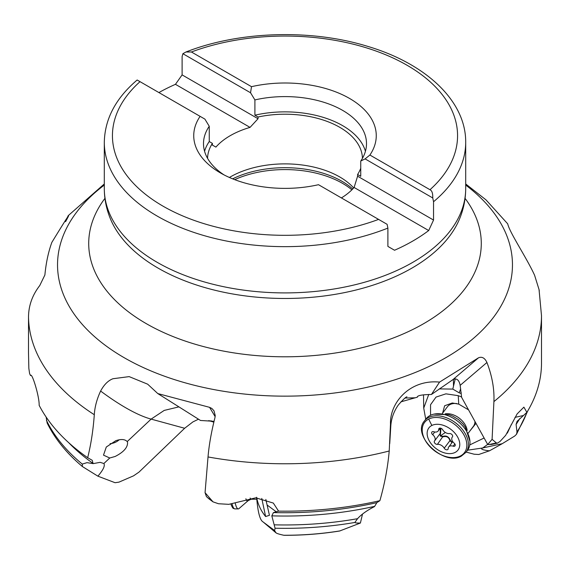 <?xml version="1.0" encoding="UTF-8"?>
<svg xmlns="http://www.w3.org/2000/svg" width="570" height="570" viewBox="0 0 570 570"><rect width="100%" height="100%" fill="white"/><g stroke="black" fill="none" stroke-linecap="round" stroke-linejoin="round"><path stroke-width="0.85" d="M400.895 401.85L417.397 397.162C417.197 395.523 421.878 394.632 431.433 394.49L452.908 379.649L454.718 378.929C457.532 378.829 459.342 380.974 460.161 385.349L461.622 397.347L487.706 444.514L492.088 439.328L496.37 442.94L497.468 443.139L500.047 441.429L505.668 435.33L517.118 413.92L523.887 407.144L526.887 412.359L517.09 421.351L516.092 424.436L516.99 431.989L516.505 434.29L514.724 436.029L502.255 443.674L489.623 450.735L488.405 450.728C482.063 449.837 480.168 448.918 482.733 447.97L487.649 444.408M466.153 452.081L474.119 454.212L478.743 454.504L489.623 450.735M339.635 531.005L360.397 523.032C357.119 523.146 355.274 522.954 354.875 522.462L357.547 518.693C361.23 514.525 366.888 510.485 374.526 506.573L376.877 502.626L379.884 500.674C384.643 484.001 387.757 467.443 389.217 450.998L390.486 424.144C389.659 402.527 410.044 379.178 439.548 382.099L478.501 357.803C481.999 356.392 484.806 357.96 486.937 362.499C492.131 376.05 494.461 389.082 493.912 401.601A256.5 148.086 0 0 0 541.5 315.68L539.042 289.567L534.574 275.21C526.466 257.448 509.58 232.56 507.72 223.846L485.982 199.856L465.697 183.96M208.955 498.843L206.433 496.584L205.058 492.658L213.023 501.864L218.488 503.738L228.827 504.336L255.787 497.817L273.322 503.068L278.573 511.126L273.45 512.572L271.819 515.843L275.061 528.219L274.662 530.535M274.441 530.378L276.058 532.865C276.828 533.499 279.393 534.297 283.76 535.251L284.337 535.316C303.133 535.344 321.594 533.905 339.727 530.991M198.51 419.185L192.924 421.9L184.644 428.27L138.966 472.131L133.537 475.843L119.002 482.127L115.09 482.719L97.89 476.164L82.429 466.566L82.251 464.08L87.046 462.648L93.095 463.631L92.262 460.325L87.68 457.703C90.986 444.422 93.195 430.094 94.299 414.718C94.777 406.952 96.879 399.064 100.619 391.056C104.053 384.636 108.172 380.532 112.974 378.729L129.169 376.62L147.666 384.18L157.79 393.571L209.582 407.336L211.876 408.476L213.978 410.792L215.225 415.494L214.926 417.81C211.335 432.032 209.033 445.077 208.022 456.948A256.5 148.086 0 0 0 389.217 450.998M467.578 450.193L482.733 447.97L502.255 443.674M539.291 290.928L539.056 289.567M46.142 417.055L47.146 423.004C54.934 438.836 66.69 453.364 82.429 466.566M507.35 433.129L511.425 424.322M455.245 378.893L452.801 389.096L459.213 392.844L461.03 393.457L461.251 392.837M452.801 389.096L439.278 388.897M425.726 419.271L423.731 408.091L428.761 394.411M484.115 438.009L469.773 444.921M430.557 415.259L430.549 404.721L436.036 397.076L445.918 393.841L458.251 395.666L461.607 396.962M275.88 532.743L263.34 522.149M214.056 421.316L200.505 420.468L157.79 393.571M205.058 492.658L208.022 456.948M526.887 412.359A256.5 148.086 0 0 0 541.5 363.083L541.5 315.68M492.088 439.328L493.912 401.601M278.573 511.126A256.5 148.086 0 0 0 379.884 500.674M28.5 352.595L28.842 368.384L29.619 373.649L30.552 375.594C31.87 371.782 39.529 396.898 39.145 405.306A256.5 148.086 0 0 0 87.68 457.703M28.5 352.638L28.514 317.07A256.5 148.086 0 0 0 94.299 414.718M265.834 499.42L269.446 515.308L265.613 516.534C260.875 510.727 257.882 504.293 256.635 497.24C257.704 510.891 259.614 518.949 262.357 521.415L274.362 530.321M213.857 422.163L208.755 420.61M93.095 463.631L100.142 462.341L103.883 463.524C105.208 465.761 103.213 469.979 97.89 476.164M127.21 441.586L127.552 442.313C127.851 447.365 123.726 452.081 115.183 456.456L109.754 458.002L103.498 455.138L106.291 447.03L115.774 440.71C121.125 438.893 124.937 439.185 127.21 441.586L151.114 419.107A154.477 40.727 -133.2 0 1 100.619 391.056M119.194 439.791A13.416 11.571 162.1 0 1 115.917 442.042A13.416 11.571 162.1 0 1 111.292 443.531A13.416 11.571 162.1 0 1 111.022 443.574A13.416 11.571 -17.9 0 1 110.053 443.674M111.05 443.567A16.259 14.022 162.1 0 0 116.138 441.928M66.64 218.93L68.25 215.638M65.564 221.666C72.312 209.475 67.737 216.386 51.834 242.407C48.364 251.969 46.049 262.827 44.888 274.982L39.758 285.549C32.34 295.146 28.585 305.655 28.514 317.07M360.746 168.228A77.442 44.709 180 0 1 357.597 174.484L357.597 176.208L433.542 220.056L428.697 230.537A180.697 104.324 0 0 1 394.547 250.251L387.892 246.404L387.892 228.086L387.108 224.316L318.495 184.701A91.264 52.689 180 0 1 220.469 172.945A91.264 52.689 180 0 1 200.106 116.351L137.242 80.056M433.542 220.056L433.542 201.73A180.697 104.324 0 0 0 465.697 142.329C466.053 101.025 425.918 63.712 367.928 46.441C311.391 28.842 239.122 31.022 185.955 51.998L191.413 51.984L251.505 86.676A91.264 52.689 180 0 1 349.531 98.432A91.264 52.689 180 0 1 369.894 155.026L429.98 189.717C431.967 190.608 432.894 193.358 432.758 197.961L433.542 201.73M211.62 144.638L215.895 147.103A77.442 44.709 180 0 1 250.045 127.388L175.453 84.324A180.697 104.324 0 0 0 158.909 92.561M341.402 197.925A77.442 44.709 180 0 0 354.105 187.466L428.697 230.537M175.453 84.324L182.108 74.891L258.046 118.731L250.045 127.388M182.108 74.891L182.108 56.565L182.892 53.701L250.543 92.76L254.904 99.921L254.904 115.19L258.046 117.007L258.046 118.731M215.895 147.103L212.403 145.086L212.403 143.362A77.442 44.709 0 0 0 207.566 158.339M362.435 158.339A77.442 44.709 180 0 0 339.756 127.31A77.442 44.709 0 0 0 258.046 117.007M353.685 187.936A77.442 44.709 180 0 0 339.756 176.971A77.442 44.709 0 0 0 229.397 177.47M200.106 116.351L204.901 119.116L209.254 126.276L209.254 141.545L212.403 143.362M357.597 174.484L360.746 176.301L360.746 161.032A81.503 47.054 0 0 0 366.503 143.654A81.503 47.054 0 0 0 254.904 99.921M365.427 151.285A81.503 47.054 0 0 0 254.904 115.19M209.254 141.545A81.503 47.054 0 0 0 204.573 151.285M360.746 161.032L365.099 158.902L432.758 197.961M182.892 53.701L185.955 51.998M209.254 126.276A81.503 47.054 0 0 0 203.497 143.654A81.503 47.054 0 0 0 224.11 174.94M365.099 158.902L369.894 155.026M251.505 86.676L250.543 92.76M354.105 187.466L357.597 176.208M209.119 420.867L211.449 420.924M362.506 514.097L360.397 523.032M431.433 394.49L439.548 382.099M418.024 396.164L417.354 396.763M487.706 444.514L491.54 444.443M468.54 409.858L458.75 404.13L452.281 402.983L444.621 405.769L442.598 413.136M469.295 431.754L476 423.346M442.313 413.521L447.464 406.709A16.259 10.78 37.1 0 1 457.005 403.617M468.248 433.136L473.399 426.324A16.259 10.78 -142.9 0 0 474.938 421.43M424.458 420.952L426.011 418.9A26.013 17.257 -142.9 0 1 430.329 415.366A26.013 17.257 37.1 0 1 433.955 414.126A26.013 17.257 37.1 0 1 457.168 420.831A26.013 17.257 37.1 0 1 469.936 441.337A26.013 17.257 37.1 0 1 467.507 450.286L465.961 452.338A26.013 17.257 -142.9 0 0 458.786 425.555A26.013 17.257 -142.9 0 0 428.775 417.418A26.013 17.257 -142.9 0 0 424.458 420.952C411.312 435.288 444.009 466.474 461.33 456.121L465.961 452.338M431.903 425.441A18.29 12.134 37.1 0 1 454.988 433.243A18.29 12.134 37.1 0 1 455.01 452.473A18.29 12.134 -142.9 0 1 431.925 444.678A18.29 12.134 -142.9 0 1 431.903 425.441A65.044 46.22 -116.4 0 1 428.733 419.057A25.016 16.587 -142.9 0 0 428.761 445.362A25.016 16.587 -142.9 0 0 460.325 456.021A25.016 16.587 -142.9 0 0 460.296 429.723A25.016 16.587 -142.9 0 0 428.733 419.057M434.518 440.981A2.373 1.575 -142.9 0 0 434.468 441.045A2.373 1.575 -142.9 0 0 434.903 443.268A2.373 1.575 -142.9 0 0 437.411 444.365A5.629 3.734 -142.9 0 1 444.237 448.198A2.373 1.575 -142.9 0 0 446.132 449.709A2.373 1.575 -142.9 0 0 447.956 449.352A2.373 1.575 -142.9 0 0 448.184 448.647A5.629 3.734 -142.9 0 1 448.718 446.973A5.629 3.734 -142.9 0 1 453.171 446.175A2.373 1.575 -142.9 0 0 455.052 445.833A2.373 1.575 -142.9 0 0 454.226 443.239A5.629 3.734 -142.9 0 1 452.267 437.09A5.629 3.734 -142.9 0 1 452.395 436.934A2.373 1.575 -142.9 0 0 452.445 436.876A2.373 1.575 -142.9 0 0 452.01 434.654A2.373 1.575 -142.9 0 0 449.502 433.556A5.629 3.734 -142.9 0 1 442.676 429.723A2.373 1.575 -142.9 0 0 440.781 428.213A2.373 1.575 -142.9 0 0 438.957 428.569A2.373 1.575 -142.9 0 0 438.729 429.274A5.629 3.734 -142.9 0 1 438.195 430.949A5.629 3.734 -142.9 0 1 433.742 431.747A2.373 1.575 -142.9 0 0 431.861 432.081A2.373 1.575 -142.9 0 0 432.687 434.682A5.629 3.734 -142.9 0 1 434.646 440.831A5.629 3.734 -142.9 0 1 434.518 440.981M440.247 428.234L440.261 436.078L443.118 436.82C446.538 435.872 448.811 437.147 449.944 440.646L450.443 440.517L452.245 442.306M437.411 444.365L443.011 436.356C446.31 435.302 448.79 436.691 450.443 440.517M440.254 433.407L440.553 435.808L443.011 436.356M440.902 428.255L440.582 433.506M444.237 448.198L449.944 440.646L451.974 442.669M235.289 503.388A26.013 4.873 90.3 0 0 237.654 508.697A26.013 4.873 -89.7 0 0 238.26 508.903L234.883 508.889A26.013 4.873 -89.7 0 1 234.277 508.682A26.013 4.873 -89.7 0 1 232.118 504.201M245.884 498.75A18.076 3.384 90.3 0 0 247.088 500.866A18.076 3.384 -89.7 0 0 248.313 500.503L238.787 508.761A26.013 4.873 -89.7 0 1 238.26 508.903M283.76 535.251A204.117 117.848 0 0 0 340.076 530.884M354.875 522.462A244.979 141.438 180 0 1 275.061 528.219M489.024 451.034L488.405 450.728M516.99 431.989A247.622 142.963 0 0 0 527.115 411.982M274.341 524.835A247.622 142.963 0 0 0 357.547 518.693M46.426 420.29A247.622 142.963 0 0 0 82.251 464.08M514.974 417.368L523.203 415.559M234.697 179.65A81.303 46.939 180 0 1 342.492 183.333A81.303 46.939 180 0 1 351.875 189.831M104.303 185.065A227.459 131.321 0 0 0 124.16 357.689A227.459 131.321 0 0 0 434.825 363.639A227.459 131.321 0 0 0 465.697 185.065M215.154 416.634L209.582 407.336M273.45 512.572A250.002 144.338 0 0 0 376.877 502.626M519.733 418.601A247.622 142.963 180 0 1 516.092 424.436M374.604 506.359A247.622 142.963 180 0 1 271.819 515.843M93.145 463.467A247.622 142.963 180 0 1 68.706 442.691M267.252 505.12L276.279 511.817M184.644 428.27L151.114 419.107L164.217 410.414L178.916 406.866M109.754 458.002L103.883 463.524M104.93 198.367A196.28 113.323 0 0 0 146.205 323.603A196.28 113.323 180 0 0 395.402 337.169A196.28 113.323 180 0 0 465.07 198.367M465.697 188.585A180.697 104.324 0 0 1 354.148 284.964A180.697 104.324 0 0 1 157.227 262.35A180.697 104.324 0 0 1 104.303 188.585C104.338 199.144 106.44 209.368 110.594 219.258A179.443 103.605 0 0 0 158.111 268.128A179.443 103.605 0 0 0 333.536 294.612A179.443 103.605 0 0 0 459.406 219.258C463.56 209.368 465.661 199.144 465.697 188.585L465.697 142.329M104.303 188.585L104.303 142.329A180.697 104.324 0 0 0 157.227 216.094A180.697 104.324 0 0 0 387.892 228.086M140.02 81.66A172.567 99.629 0 0 0 162.977 206.133A172.567 99.629 0 0 0 378.587 219.393M429.98 189.717A172.567 99.629 0 0 0 407.023 65.237A172.567 99.629 0 0 0 191.413 51.984M232.631 178.838A80.691 46.59 180 0 1 342.057 181.338A80.691 46.59 180 0 1 352.73 188.962M265.613 516.534L261.78 498.436M207.423 497.546L212.118 501.03M30.951 375.295L30.552 375.594M406.959 396.848C405.968 396.834 403.09 399.541 398.33 404.978C393.749 411.519 391.227 418.636 390.778 426.317L390.778 426.317A154.477 29.077 -176.6 0 0 390.486 424.144M415.195 397.789L405.106 398.045M452.908 379.649L478.501 357.803M460.161 385.349L486.937 362.499M488.782 444.607L496.37 442.94M460.667 388.776L459.213 392.844M453.385 379.371L453.499 386.082M458.251 395.666L458.75 404.13M445.191 413.841A16.259 10.78 37.1 0 1 467.151 430.457M440.318 435.444A18.076 11.991 -142.9 0 0 441.08 436.235M440.261 436.078L440.553 435.808A27.26 6.413 139.5 0 1 445.384 432.488M434.718 431.996L432.687 434.682M439.577 428.155L438.729 429.274M454.867 443.937L453.171 446.175M250.123 498.038A16.259 3.05 90.3 0 0 250.871 499.078A16.259 3.05 -89.7 0 0 251.249 499.206L256.785 499.234M234.883 508.889L233.408 508.419C233.08 508.561 232.368 507.457 231.285 505.098A25.016 4.688 -89.7 0 1 231.021 504.308M527.905 410.664L516.505 434.29M68.215 215.652L104.303 183.96M137.156 80.007C115.731 98.232 104.78 119.009 104.303 142.329M208.926 498.828L213.023 501.864M390.778 426.317L389.738 443.631M491.454 444.457L497.468 443.139M423.503 394.796L423.731 408.091M433.955 414.126L449.089 414.746L452.701 416.107L458.401 419.52L462.904 423.809L465.298 427.065L469.936 441.337M440.418 433.2L434.646 440.831M440.339 428.113L438.195 430.949M452.744 441.643L448.718 446.973M248.313 500.503L251.249 499.206M231.007 504.308A65.044 65.044 0 0 0 231.285 505.098"/></g></svg>
